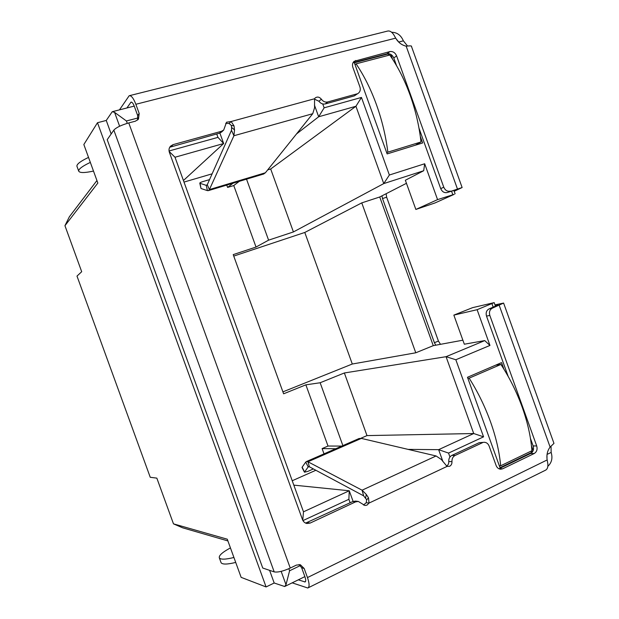 <?xml version="1.0" encoding="UTF-8"?>
<svg xmlns="http://www.w3.org/2000/svg" width="619" height="619" viewBox="0 0 619 619"><rect width="100%" height="100%" fill="white"/><g stroke="black" fill="none" stroke-linecap="round" stroke-linejoin="round"><path stroke-width="0.93" d="M454.207 194.335L434.987 202.955L415.852 209.446L437.563 199.62L454.207 194.335M406.451 183.309L379.733 196.989L433.261 345.657L462.873 340.195M472.614 307.651L494.179 302.621L477.117 309.701L453.851 315.11L472.614 307.651M453.851 315.11L464.32 344.21L484.739 340.597L446.059 356.691L344.365 372.971L320.147 382.751L342.88 445.61M335.753 448.729L322.104 448.605L328.008 446.036L305.871 384.84L320.147 382.751M282.914 391.866L352.296 364.018L415.775 352.791L433.261 345.657M305.871 384.84L283.61 393.8L233.216 254.626L256.026 247.051L233.773 185.553L227.591 187.418L232.999 183.224M415.775 352.791L361.767 202.877L379.733 196.989M361.767 202.877L304.788 232.458L233.75 256.088M246.532 179.162L268.592 240.157L293.421 231.939L383.757 183.588L423.698 170.728L405.352 180.253L415.852 209.446M268.592 240.157L256.026 247.051M269.59 570.339L274.186 583.005L266.085 586.944L241.139 577.357L227.274 539.195L173.482 523.86L156.839 478.131L150.247 477.288L76.996 276.089L81.693 271.71L64.949 225.695L97.848 183.062L83.844 144.521L97.493 122.717L106.259 120.45L111.165 133.967M138.068 117.935L126.415 120.976L114.585 112.364L112.248 111.706L106.259 120.45M274.186 583.005L284.678 586.51L286.001 584.707L289.599 570.772L300.354 565.573M503.905 369.133L501.56 362.61L467.492 377.281L500.02 467.709L532.317 452.11M533.16 450.57L531.473 445.889M389.003 53.729L354.354 62.782L387.138 153.914L422.645 142.958L420.316 136.459M392.531 59.115L390.837 54.41M477.117 309.701L489.954 345.433L455.832 359.747L483.571 436.836L448.543 453.085L449.951 457M350.137 502.775L348.884 499.301L302.946 520.602M169.057 150.974L217.958 137.372L216.72 133.952M322.747 103.961L324.139 107.822L361.457 97.438L389.366 175.022L424.68 163.764L437.563 199.62M489.954 345.433L484.739 340.597M455.832 359.747L446.059 356.691L473.721 433.532L366.99 435.598L344.365 372.971M352.296 364.018L304.788 232.458M423.698 170.728L424.68 163.764M389.366 175.022L383.757 183.588L355.933 106.275L270.689 168.995L267.702 169.885M293.421 231.939L270.689 168.995M266.085 586.944L97.493 122.717M361.457 97.438L355.933 106.275L318.661 116.774L324.139 107.822M314.437 105.075L318.661 116.774L296.493 133.967M217.958 137.372L223.66 143.531L219.877 133.07M169.134 151.446L174.999 157.241L223.66 143.531L183.433 180.5M302.753 520.231L303.488 511.812L174.999 157.241M348.884 499.301L349.255 490.766L303.488 511.812M353.109 501.405L349.255 490.766L293.816 485.134M448.543 453.085L438.631 449.665L442.956 461.658M483.571 436.836L473.721 433.532L438.631 449.665L408.122 449.386M360.831 438.298L366.99 435.598M328.008 446.036L341.812 446.082M233.773 185.553L239.267 181.344M173.482 523.86L182.574 527.79L227.9 540.929M64.949 225.695L69.374 216.751L96.928 180.539M532.704 451.53L530.305 451.499M387.649 55.571L389.746 53.915M212.131 173.823L184.005 182.079M292.23 480.746L315.868 470.262M324.008 453.866L322.104 448.605M227.591 187.418L226.755 185.104M498.953 468.784L502.682 468.784L500.67 469.21C498.558 469.016 497.034 467.771 496.098 465.473L489.118 446.067C488.136 443.661 486.519 442.399 484.282 442.283L479.152 442.701L451.878 455.398C449.673 456.613 448.628 458.656 448.76 461.534L451.963 461.635C452.063 463.801 451.274 465.356 449.603 466.277L447.042 466.424L441.355 459.507L436.101 455.963L361.349 438.399L358.919 438.592M448.76 461.534C448.86 463.6 448.125 465.117 446.57 466.076M313.384 468.939L307.836 471.392L304.455 472.204L308.192 466.912L309.399 466.803L363.655 495.858L366.665 499.773L366.216 502.721L369.056 503.069L366.982 505.15L364.901 505.491L358.316 501.436L355.554 501.893L310.158 523.063L306.877 523.496C304.796 523.04 303.333 521.732 302.482 519.589L169.397 152.367C168.631 149.991 168.995 147.933 170.496 146.192L173.049 144.645L221.517 131.274L219.536 133.17L221.718 131.948L223.699 130.036L221.517 131.274M366.216 502.721L363.5 505.027M292.168 582.843L307.798 588.004C309.608 587.075 309.5 583.593 307.473 577.566L547.165 459.94C546.399 454.973 547.382 450.686 550.113 447.08L553.966 443.382L503.665 303.24M235.715 562.423C227.374 564.466 222.507 564.574 221.107 562.764L220.944 562.307M391.657 32.273C397.027 32.335 400.934 35.19 403.379 40.839L407.511 45.984M395.912 38.525L398.752 42.03L403.379 40.839M551.034 446.222L551.15 452.419C552.806 458.052 551.738 462.656 547.947 466.215L547.877 466.03M551.15 452.419L547.057 454.416M546.995 454.895L546.995 458.749M223.699 130.036L226.539 122.206L231.127 121.517L234.036 125.912L234.516 129.913L233.928 135.739L231.491 130.3L207.272 184.741L206.235 185.344L199.805 183.239C199.697 182.806 200.726 182.257 202.893 181.584L209.555 179.618M263.547 174.047L265.381 172.778L312.734 113.71L233.928 135.739L209.4 189.576L207.272 184.741M309.399 466.803L307.953 461.782L362.076 490.194L363.655 495.858M265.381 172.778L209.4 189.576L208.425 190.606L207.419 190.621L206.235 185.344L207.079 185.096M308.881 466.602L308.192 466.912L305.724 462.091L306.444 461.557L307.953 461.782L361.349 438.399M200.951 188.308L200.084 183.417M207.419 190.621L201.26 188.602M304.571 471.926L302.149 467.183L305.724 462.091M381.969 195.844L382.511 198.56L434.399 342.702L435.753 345.193M386.124 193.724L386.651 197.206L438.43 341.061L440.48 344.326M365.581 498.071L366.286 494.426L368.483 497.831L369.056 503.069L447.042 466.424M366.665 499.773L368.483 497.831M436.101 455.963L362.076 490.194L366.286 494.426M312.734 113.71L314.568 107.737L314.545 98.754L231.127 121.517L229.1 123.475L231.336 125.44L234.036 125.912M231.336 125.44L231.583 127.429L234.516 129.913M231.583 127.429L231.491 130.3M418.986 128.141L440.713 188.633C442.183 191.836 444.365 193.128 447.274 192.517L462.13 187.534L454.191 191.271M494.991 304.888L503.603 303.07L492.391 308.146C489.768 309.577 488.909 311.999 489.822 315.411L536.704 445.943C537.617 449.355 536.797 451.885 534.228 453.51L502.682 468.784M495.239 305.569L498.094 304.997L489.08 308.904L492.391 308.146M447.274 192.517L456.644 189.553L454.029 190.814M462.084 187.418L411.48 46.448C411.952 45.806 410.18 45.713 406.172 46.162C401.77 45.164 398.272 42.487 395.688 38.138L393.839 34.85C391.75 31.701 389.552 30.47 387.246 31.159L129.619 95.628M119.467 109.865L129.178 95.736C131.243 95.311 133.472 98.158 135.855 104.278L139.19 113.47L138.463 119.173L135.422 121.185L128.767 122.926C121.223 125.108 116.248 127.499 113.842 130.106L107.211 139.677L262.75 568.041L274.202 571.894C277.769 572.529 283.123 571.252 290.249 568.064L296.416 565.085L300.331 564.729L304.177 568.482L307.473 577.566M489.822 315.411L486.519 316.131L508.168 376.406M530.444 438.43L533.145 445.935L536.704 445.943M482.487 442.693L455.097 455.46L451.878 455.398M451.963 461.635C451.839 458.741 452.884 456.683 455.097 455.46M358.316 501.436L355.523 501.096L352.776 501.545L305.6 523.094M169.73 147.245L219.536 133.17M225.711 123.39L229.1 123.475M314.444 99.141L318.924 101.237C320.673 103.543 322.778 104.441 325.254 103.93L354.339 95.883L358.44 93.16C360.219 91.62 360.715 89.538 359.91 86.923L352.861 67.347C352.087 64.848 352.513 62.836 354.145 61.304L389.838 51.601C392.856 51.184 395.108 52.592 396.586 55.842L443.769 187.201L440.713 188.633M314.545 98.754L315.326 97.841C317.485 96.494 319.512 96.959 321.393 99.233L318.924 101.237M325.254 103.93L327.753 101.949C325.269 102.46 323.149 101.555 321.393 99.233M327.753 101.949L356.97 93.879M353.047 62.681L387.076 53.799C390.078 53.381 392.322 54.782 393.792 58.008L396.531 65.637M450.361 191.109C447.436 191.72 445.239 190.42 443.769 187.201M308.239 587.787L545.169 470.37C547.297 469.457 548.179 467.206 547.815 463.608L547.165 459.94M139.19 113.47L137.673 115.544L134.354 106.406C133.162 103.35 132.056 101.926 131.019 102.135L126.887 107.969M137.673 115.544L137.604 120.071M298.327 579.833L305.074 581.961C305.979 581.489 305.925 579.748 304.912 576.746L301.639 567.708L304.177 568.482M88.525 157.404C80.741 161.11 76.864 164.012 76.888 166.116L77.042 166.526M93.492 171.068C84.424 173.034 79.48 173.018 78.667 171.006C78.659 168.956 82.551 166.085 90.335 162.402M479.152 442.701L484.282 442.283M499.247 468.653L530.676 453.464C533.23 451.839 534.058 449.332 533.145 445.935M486.519 316.131C485.613 312.734 486.464 310.328 489.08 308.904M299.062 564.528L301.639 567.708M358.44 93.16L354.339 95.883M233.92 557.479C225.587 559.537 220.728 559.684 219.35 557.92C218.608 555.645 222.298 552.303 230.438 547.908M356.072 63.842C364.065 75.619 370.874 89.275 376.507 104.82C382.062 120.403 385.846 136.188 387.842 152.166L420.997 141.96C419.241 126.175 415.628 110.608 410.165 95.264C404.625 79.975 397.824 66.558 389.761 55.021L356.072 63.842L355.043 64.693M415.372 145.202L420.997 141.96M386.743 152.816L387.842 152.166M500.926 364.436C509.623 377.783 516.726 392.059 522.227 407.256C527.643 422.46 530.878 436.944 531.922 450.717L500.663 465.798C499.401 451.901 496.012 437.231 490.503 421.787C484.901 406.343 477.783 391.796 469.14 378.155L500.926 364.436L495.695 365.133M467.856 378.302L469.14 378.155M499.316 465.751L500.663 465.798M491.973 303.774L493.219 307.241M451.514 191.093L452.729 194.49M126.415 120.976L127.274 123.343M288.849 568.706L289.599 570.772M114.585 112.364L119.614 126.23M281.158 571.368L286.001 584.707M382.511 198.56L386.651 197.206M434.399 342.702L438.43 341.061M497.042 305.152L497.212 305.608M113.842 130.106L274.202 571.894M406.172 46.162L457.364 188.756M499.239 305.399L550.113 447.08M128.767 122.926L290.249 568.064M352.776 501.545L355.554 501.893M307.604 522.583L310.158 523.063M171.331 146.51L173.049 144.645M393.792 58.008L396.586 55.842M131.692 102.189L130.679 102.445M395.688 38.138L135.855 104.278M304.563 581.922L305.585 581.419M530.676 453.464L534.228 453.51M353.186 62.643L355.801 60.461M387.076 53.799L389.838 51.601M495.51 306.328L494.21 302.699M455.104 193.809L453.851 190.312M134.238 106.097L112.735 111.582M285.173 586.27L304.873 576.622M263.833 173.962L208.425 190.606M306.444 461.55L359.268 438.438M199.805 183.239L200.974 188.424M304.455 472.204L302.041 467.469M78.667 171.006L76.888 166.116M219.35 557.92L221.107 562.764"/></g></svg>
